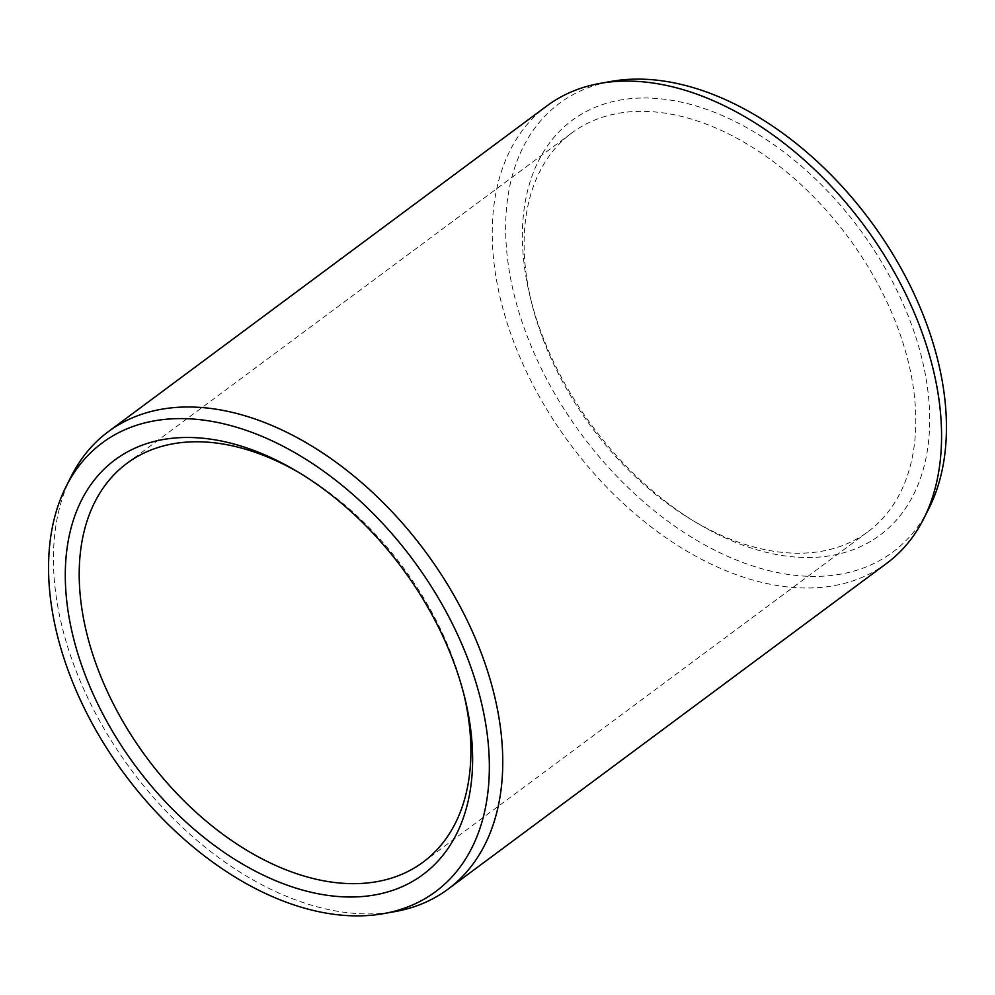 <?xml version="1.0" encoding="UTF-8"?>
<svg xmlns="http://www.w3.org/2000/svg" width="995" height="995" viewBox="0 0 995 995"><rect width="100%" height="100%" fill="white"/><g stroke="black" fill="none" stroke-linecap="round" stroke-linejoin="round"><path stroke-width="0.75" stroke-dasharray="4.97 3.73" d="M299.545 472.911A248.377 159.648 53.4 0 1 302.032 474.379A248.377 159.648 53.4 0 1 463.148 691.301A248.377 159.648 53.4 0 1 463.832 694.112M640.842 111.34A248.377 159.648 -126.6 0 0 571.864 132.895A248.377 159.648 -126.6 0 0 531.852 303.699A248.377 159.648 -126.6 0 0 692.968 520.621A248.377 159.648 -126.6 0 0 799.06 553.232A248.377 159.648 53.4 0 0 868.038 531.678A248.377 159.648 53.4 0 0 877.441 283.077A248.377 159.648 53.4 0 0 640.842 111.34M643.777 97.995A258.277 166.016 53.4 0 1 912.353 326.882A258.277 166.016 53.4 0 1 808.313 557.523A258.277 166.016 -126.6 0 1 697.98 523.619A258.277 166.016 -126.6 0 1 530.434 298.027A258.277 166.016 -126.6 0 1 643.777 97.995M928.783 508.706A279.508 179.66 53.4 0 1 815.079 576.404A279.508 179.66 -126.6 0 1 530.696 345.004A279.508 179.66 -126.6 0 1 611.403 81.379M886.781 563.282A284.918 183.142 53.4 0 1 807.654 588.008A284.918 183.142 -126.6 0 1 536.243 390.998A284.918 183.142 -126.6 0 1 547.026 105.818M71.429 475.996A284.918 183.142 -126.6 0 0 120.246 754.421A284.918 183.142 -126.6 0 0 368.846 913.907A284.918 183.142 53.4 0 0 394.953 911.607M302.032 474.379L297.02 471.381M463.148 691.301L464.565 696.973M126.962 463.322L571.864 132.895M423.136 862.105L868.038 531.678M692.968 520.621L697.98 523.619M531.852 303.699L530.434 298.027"/><path stroke-width="1.49" d="M186.687 437.477A258.277 166.016 53.4 0 1 297.02 471.381A258.277 166.016 53.4 0 1 464.565 696.973A258.277 166.016 53.4 0 1 351.223 897.005A258.277 166.016 -126.6 0 1 82.647 668.118A258.277 166.016 -126.6 0 1 186.687 437.477M463.832 694.112A248.377 159.648 53.4 0 1 423.136 862.105A248.377 159.648 53.4 0 1 354.158 883.659A248.377 159.648 -126.6 0 1 117.559 711.922A248.377 159.648 -126.6 0 1 126.962 463.322A248.377 159.648 -126.6 0 1 195.94 441.768A248.377 159.648 53.4 0 1 299.545 472.911M600.047 83.393L611.403 81.379A279.508 179.66 -126.6 0 1 637.024 79.115A279.508 179.66 53.4 0 1 880.898 235.579A279.508 179.66 53.4 0 1 928.783 508.706L923.571 519.004A284.918 183.142 53.4 0 1 886.781 563.282L447.974 889.182A284.918 183.142 53.4 0 1 394.953 911.607L383.597 913.621A279.508 179.66 53.4 0 1 357.976 915.885A279.508 179.66 -126.6 0 1 114.102 759.421A279.508 179.66 -126.6 0 1 66.217 486.294L71.429 475.996A284.918 183.142 -126.6 0 1 108.219 431.718L547.026 105.818A284.918 183.142 -126.6 0 1 600.047 83.393A284.918 183.142 -126.6 0 1 626.154 81.093A284.918 183.142 53.4 0 1 874.754 240.579A284.918 183.142 53.4 0 1 923.571 519.004M447.974 889.182A284.918 183.142 53.4 0 0 458.757 604.002A284.918 183.142 53.4 0 0 187.346 406.992A284.918 183.142 -126.6 0 0 108.219 431.718M66.217 486.294A279.508 179.66 -126.6 0 1 179.921 418.596A279.508 179.66 53.4 0 1 464.304 649.996A279.508 179.66 53.4 0 1 383.597 913.621"/></g></svg>
